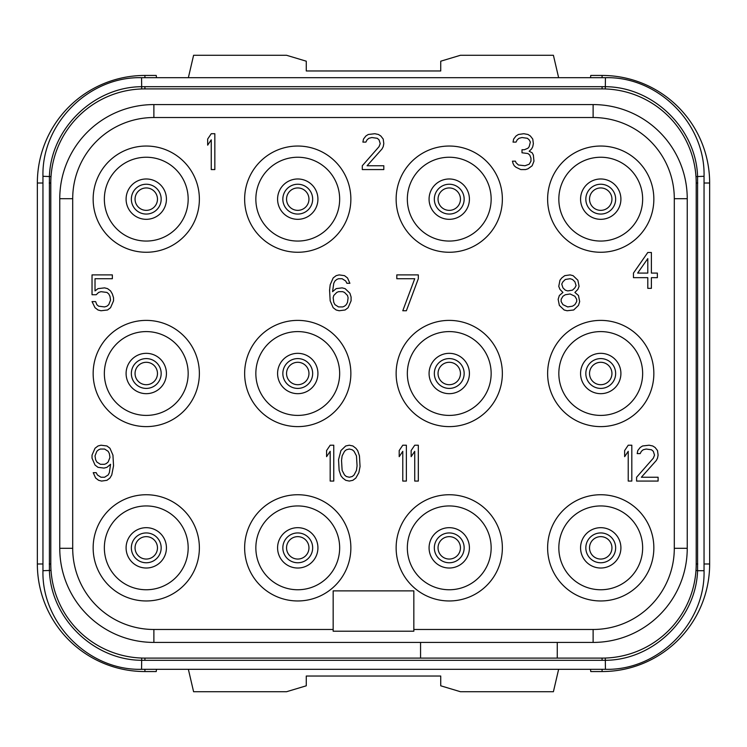 <?xml version="1.0" encoding="UTF-8"?>
<svg xmlns="http://www.w3.org/2000/svg" width="747" height="747" viewBox="0 0 747 747"><rect width="100%" height="100%" fill="white"/><g stroke="black" fill="none" stroke-linecap="round" stroke-linejoin="round"><path stroke-width="1.12" d="M557.262 658.107L144.918 658.107A94.122 94.122 0 0 1 50.796 563.985L50.796 183.015A94.122 94.122 0 0 1 144.918 88.893L602.082 88.893A94.122 94.122 0 0 1 696.204 183.015L696.204 563.985A94.122 94.122 0 0 1 602.082 658.107L557.262 658.107L557.262 642.42M672.599 626.331L671.842 627.172M662.813 635.893L661.767 636.771M653.186 643.027L652.701 643.335M641.692 649.367L641.038 649.666M631.635 653.345L629.973 653.877M617.769 656.79L616.873 656.94M696.073 569.027L695.989 570.4L697.586 570.708C695.98 618.581 653.214 660.068 605.443 660.301L141.556 660.301C93.758 660.068 51.011 618.563 49.414 570.708L49.414 176.292C51.02 128.419 93.786 86.932 141.556 86.699L605.443 86.699C653.242 86.932 695.989 128.437 697.586 176.292L697.586 570.708L704.048 570.708C705.401 623.409 658.126 670.675 605.443 669.312L605.294 658.051M704.048 570.708L704.048 176.292L695.989 176.6L696.073 177.973M652.71 103.674L653.326 104.066M74.401 120.669L75.158 119.828M84.187 111.107L85.233 110.229M93.814 103.973L94.299 103.665M105.308 97.633L105.962 97.334M115.365 93.655L117.027 93.123M129.231 90.21L130.127 90.06M50.927 177.973L51.011 176.6L42.953 176.292C41.599 123.591 88.874 76.325 141.556 77.688L141.706 88.949M605.443 669.312L141.556 669.312C88.865 670.675 41.589 623.39 42.953 570.708L51.011 570.4L50.927 569.027M94.29 643.326L93.674 642.934M157.86 88.893L144.918 88.893L144.918 86.652M602.082 86.652L602.082 88.893L589.14 88.893M589.14 658.107L602.082 658.107L602.082 660.348M144.918 660.348L144.918 658.107L157.86 658.107M42.953 563.985L37.35 563.985L37.35 183.015A107.568 107.568 0 0 1 144.918 75.447L156.235 75.447L156.506 77.688M37.35 563.985A107.568 107.568 0 0 0 144.918 671.553L156.235 671.553L156.506 669.312M188.365 669.312L193.594 691.722L286.549 691.722L306.27 685.802L306.27 676.035L440.73 676.035L440.73 685.802L460.451 691.722L553.406 691.722L558.635 669.312M590.494 669.312L590.765 671.553L602.082 671.553A107.568 107.568 0 0 0 709.65 563.985L709.65 183.015A107.568 107.568 0 0 0 602.082 75.447L590.765 75.447L590.494 77.688M188.365 77.688L193.594 55.278L286.549 55.278L306.27 61.198L306.27 70.965L440.73 70.965L440.73 61.198L460.451 55.278L553.406 55.278L558.635 77.688M135.058 199.15A11.205 11.205 0 0 0 146.263 210.355A11.205 11.205 0 0 0 157.468 199.15A11.205 11.205 0 0 0 146.263 187.945A11.205 11.205 0 0 0 135.058 199.15A11.205 11.205 0 0 1 146.263 187.945A11.205 11.205 0 0 1 157.468 199.15A11.205 11.205 0 0 1 146.263 210.355A11.205 11.205 0 0 1 135.058 199.15M126.094 199.15A20.169 20.169 0 0 0 146.263 219.319A20.169 20.169 0 0 0 166.432 199.15A20.169 20.169 0 0 0 146.263 178.981A20.169 20.169 0 0 0 126.094 199.15M104.356 199.15A41.907 41.907 0 0 0 146.263 241.057A41.907 41.907 0 0 0 188.169 199.15A41.907 41.907 0 0 0 146.263 157.244A41.907 41.907 0 0 0 104.356 199.15M93.151 199.15A53.112 53.112 0 0 1 146.263 146.038A53.112 53.112 0 0 1 199.374 199.15A53.112 53.112 0 0 1 146.263 252.262A53.112 53.112 0 0 1 93.151 199.15M333.162 629.478L153.882 629.478A81.18 81.18 0 0 1 72.702 548.298L72.702 198.702A81.18 81.18 0 0 1 153.882 117.522L593.118 117.522A81.18 81.18 0 0 1 674.298 198.702L674.298 548.298A81.18 81.18 0 0 1 593.118 629.478L413.838 629.478M547.626 547.85A53.112 53.112 0 0 1 600.737 494.738A53.112 53.112 0 0 1 653.849 547.85A53.112 53.112 0 0 1 600.737 600.962A53.112 53.112 0 0 1 547.626 547.85M396.134 547.85A53.112 53.112 0 0 1 449.246 494.738A53.112 53.112 0 0 1 502.357 547.85A53.112 53.112 0 0 1 449.246 600.962A53.112 53.112 0 0 1 396.134 547.85M244.642 547.85A53.112 53.112 0 0 1 297.754 494.738A53.112 53.112 0 0 1 350.866 547.85A53.112 53.112 0 0 1 297.754 600.962A53.112 53.112 0 0 1 244.642 547.85M93.151 547.85A53.112 53.112 0 0 1 146.263 494.738A53.112 53.112 0 0 1 199.374 547.85A53.112 53.112 0 0 1 146.263 600.962A53.112 53.112 0 0 1 93.151 547.85M547.626 373.5A53.112 53.112 0 0 1 600.737 320.388A53.112 53.112 0 0 1 653.849 373.5A53.112 53.112 0 0 1 600.737 426.612A53.112 53.112 0 0 1 547.626 373.5M396.134 373.5A53.112 53.112 0 0 1 449.246 320.388A53.112 53.112 0 0 1 502.357 373.5A53.112 53.112 0 0 1 449.246 426.612A53.112 53.112 0 0 1 396.134 373.5M244.642 373.5A53.112 53.112 0 0 1 297.754 320.388A53.112 53.112 0 0 1 350.866 373.5A53.112 53.112 0 0 1 297.754 426.612A53.112 53.112 0 0 1 244.642 373.5M93.151 373.5A53.112 53.112 0 0 1 146.263 320.388A53.112 53.112 0 0 1 199.374 373.5A53.112 53.112 0 0 1 146.263 426.612A53.112 53.112 0 0 1 93.151 373.5M547.626 199.15A53.112 53.112 0 0 1 600.737 146.038A53.112 53.112 0 0 1 653.849 199.15A53.112 53.112 0 0 1 600.737 252.262A53.112 53.112 0 0 1 547.626 199.15M396.134 199.15A53.112 53.112 0 0 1 449.246 146.038A53.112 53.112 0 0 1 502.357 199.15A53.112 53.112 0 0 1 449.246 252.262A53.112 53.112 0 0 1 396.134 199.15M244.642 199.15A53.112 53.112 0 0 1 297.754 146.038A53.112 53.112 0 0 1 350.866 199.15A53.112 53.112 0 0 1 297.754 252.262A53.112 53.112 0 0 1 244.642 199.15M333.162 590.877L333.162 631.215L413.838 631.215L413.838 590.877L333.162 590.877M593.118 642.42L153.882 642.42A94.122 94.122 0 0 1 59.76 548.298L59.76 198.702A94.122 94.122 0 0 1 153.882 104.58L593.118 104.58A94.122 94.122 0 0 1 687.24 198.702L687.24 548.298A94.122 94.122 0 0 1 593.118 642.42L593.118 629.478M420.561 658.107L420.561 642.42M558.831 547.85A41.907 41.907 0 0 0 600.737 589.756A41.907 41.907 0 0 0 642.644 547.85A41.907 41.907 0 0 0 600.737 505.943A41.907 41.907 0 0 0 558.831 547.85M580.568 547.85A20.169 20.169 0 0 1 600.737 527.681A20.169 20.169 0 0 1 620.906 547.85A20.169 20.169 0 0 1 600.737 568.019A20.169 20.169 0 0 1 580.568 547.85M589.532 547.85A11.205 11.205 0 0 1 600.737 536.645A11.205 11.205 0 0 1 611.942 547.85A11.205 11.205 0 0 1 600.737 559.055A11.205 11.205 0 0 1 589.532 547.85M407.339 547.85A41.907 41.907 0 0 0 449.246 589.756A41.907 41.907 0 0 0 491.152 547.85A41.907 41.907 0 0 0 449.246 505.943A41.907 41.907 0 0 0 407.339 547.85M429.077 547.85A20.169 20.169 0 0 1 449.246 527.681A20.169 20.169 0 0 1 469.415 547.85A20.169 20.169 0 0 1 449.246 568.019A20.169 20.169 0 0 1 429.077 547.85M438.041 547.85A11.205 11.205 0 0 1 449.246 536.645A11.205 11.205 0 0 1 460.451 547.85A11.205 11.205 0 0 1 449.246 559.055A11.205 11.205 0 0 1 438.041 547.85M286.549 547.85A11.205 11.205 0 0 0 297.754 559.055A11.205 11.205 0 0 0 308.959 547.85A11.205 11.205 0 0 0 297.754 536.645A11.205 11.205 0 0 0 286.549 547.85A11.205 11.205 0 0 1 297.754 536.645A11.205 11.205 0 0 1 308.959 547.85A11.205 11.205 0 0 1 297.754 559.055A11.205 11.205 0 0 1 286.549 547.85M277.585 547.85A20.169 20.169 0 0 0 297.754 568.019A20.169 20.169 0 0 0 317.923 547.85A20.169 20.169 0 0 0 297.754 527.681A20.169 20.169 0 0 0 277.585 547.85M255.847 547.85A41.907 41.907 0 0 0 297.754 589.756A41.907 41.907 0 0 0 339.661 547.85A41.907 41.907 0 0 0 297.754 505.943A41.907 41.907 0 0 0 255.847 547.85M104.356 547.85A41.907 41.907 0 0 0 146.263 589.756A41.907 41.907 0 0 0 188.169 547.85A41.907 41.907 0 0 0 146.263 505.943A41.907 41.907 0 0 0 104.356 547.85M126.094 547.85A20.169 20.169 0 0 1 146.263 527.681A20.169 20.169 0 0 1 166.432 547.85A20.169 20.169 0 0 1 146.263 568.019A20.169 20.169 0 0 1 126.094 547.85M135.058 547.85A11.205 11.205 0 0 1 146.263 536.645A11.205 11.205 0 0 1 157.468 547.85A11.205 11.205 0 0 1 146.263 559.055A11.205 11.205 0 0 1 135.058 547.85M558.831 373.5A41.907 41.907 0 0 0 600.737 415.407A41.907 41.907 0 0 0 642.644 373.5A41.907 41.907 0 0 0 600.737 331.593A41.907 41.907 0 0 0 558.831 373.5M580.568 373.5A20.169 20.169 0 0 1 600.737 353.331A20.169 20.169 0 0 1 620.906 373.5A20.169 20.169 0 0 1 600.737 393.669A20.169 20.169 0 0 1 580.568 373.5M589.532 373.5A11.205 11.205 0 0 1 600.737 362.295A11.205 11.205 0 0 1 611.942 373.5A11.205 11.205 0 0 1 600.737 384.705A11.205 11.205 0 0 1 589.532 373.5M407.339 373.5A41.907 41.907 0 0 0 449.246 415.407A41.907 41.907 0 0 0 491.152 373.5A41.907 41.907 0 0 0 449.246 331.593A41.907 41.907 0 0 0 407.339 373.5M429.077 373.5A20.169 20.169 0 0 1 449.246 353.331A20.169 20.169 0 0 1 469.415 373.5A20.169 20.169 0 0 1 449.246 393.669A20.169 20.169 0 0 1 429.077 373.5M438.041 373.5A11.205 11.205 0 0 1 449.246 362.295A11.205 11.205 0 0 1 460.451 373.5A11.205 11.205 0 0 1 449.246 384.705A11.205 11.205 0 0 1 438.041 373.5M255.847 373.5A41.907 41.907 0 0 0 297.754 415.407A41.907 41.907 0 0 0 339.661 373.5A41.907 41.907 0 0 0 297.754 331.593A41.907 41.907 0 0 0 255.847 373.5M277.585 373.5A20.169 20.169 0 0 1 297.754 353.331A20.169 20.169 0 0 1 317.923 373.5A20.169 20.169 0 0 1 297.754 393.669A20.169 20.169 0 0 1 277.585 373.5M286.549 373.5A11.205 11.205 0 0 1 297.754 362.295A11.205 11.205 0 0 1 308.959 373.5A11.205 11.205 0 0 1 297.754 384.705A11.205 11.205 0 0 1 286.549 373.5M104.356 373.5A41.907 41.907 0 0 0 146.263 415.407A41.907 41.907 0 0 0 188.169 373.5A41.907 41.907 0 0 0 146.263 331.593A41.907 41.907 0 0 0 104.356 373.5M126.094 373.5A20.169 20.169 0 0 1 146.263 353.331A20.169 20.169 0 0 1 166.432 373.5A20.169 20.169 0 0 1 146.263 393.669A20.169 20.169 0 0 1 126.094 373.5M135.058 373.5A11.205 11.205 0 0 1 146.263 362.295A11.205 11.205 0 0 1 157.468 373.5A11.205 11.205 0 0 1 146.263 384.705A11.205 11.205 0 0 1 135.058 373.5M558.831 199.15A41.907 41.907 0 0 0 600.737 241.057A41.907 41.907 0 0 0 642.644 199.15A41.907 41.907 0 0 0 600.737 157.244A41.907 41.907 0 0 0 558.831 199.15M580.568 199.15A20.169 20.169 0 0 1 600.737 178.981A20.169 20.169 0 0 1 620.906 199.15A20.169 20.169 0 0 1 600.737 219.319A20.169 20.169 0 0 1 580.568 199.15M589.532 199.15A11.205 11.205 0 0 1 600.737 187.945A11.205 11.205 0 0 1 611.942 199.15A11.205 11.205 0 0 1 600.737 210.355A11.205 11.205 0 0 1 589.532 199.15M407.339 199.15A41.907 41.907 0 0 0 449.246 241.057A41.907 41.907 0 0 0 491.152 199.15A41.907 41.907 0 0 0 449.246 157.244A41.907 41.907 0 0 0 407.339 199.15M429.077 199.15A20.169 20.169 0 0 1 449.246 178.981A20.169 20.169 0 0 1 469.415 199.15A20.169 20.169 0 0 1 449.246 219.319A20.169 20.169 0 0 1 429.077 199.15M438.041 199.15A11.205 11.205 0 0 1 449.246 187.945A11.205 11.205 0 0 1 460.451 199.15A11.205 11.205 0 0 1 449.246 210.355A11.205 11.205 0 0 1 438.041 199.15M286.549 199.15A11.205 11.205 0 0 0 297.754 210.355A11.205 11.205 0 0 0 308.959 199.15A11.205 11.205 0 0 0 297.754 187.945A11.205 11.205 0 0 0 286.549 199.15A11.205 11.205 0 0 1 297.754 187.945A11.205 11.205 0 0 1 308.959 199.15A11.205 11.205 0 0 1 297.754 210.355A11.205 11.205 0 0 1 286.549 199.15M277.585 199.15A20.169 20.169 0 0 0 297.754 219.319A20.169 20.169 0 0 0 317.923 199.15A20.169 20.169 0 0 0 297.754 178.981A20.169 20.169 0 0 0 277.585 199.15M255.847 199.15A41.907 41.907 0 0 0 297.754 241.057A41.907 41.907 0 0 0 339.661 199.15A41.907 41.907 0 0 0 297.754 157.244A41.907 41.907 0 0 0 255.847 199.15M214.837 169.569L214.837 133.713L211.252 133.713L207.666 139.054L207.666 145.161L211.252 139.82L211.252 169.569L214.837 169.569M362.295 165.75L362.295 169.569L383.809 169.569L383.809 165.75L367.076 165.75L382.016 148.97L383.211 146.683L383.809 143.629L383.211 139.054L380.821 136.001L378.43 134.479L374.845 133.713L368.271 134.479L365.881 136.001L363.49 139.054L362.893 142.107L365.881 142.107L367.076 139.82L368.869 138.288L371.857 137.532L377.235 138.288L379.028 139.82L380.223 143.629L379.028 146.683L362.295 165.75M532.163 165.75L533.956 161.175L533.358 155.077L532.163 152.79L529.175 151.258L531.565 148.97L532.76 146.683L533.358 143.629L532.76 139.054L530.37 136.001L527.98 134.479L523.796 133.713L518.418 134.479L516.028 136.001L513.637 139.054L513.04 142.107L516.028 142.107L517.223 139.82L519.016 138.288L522.004 137.532L527.382 138.288L529.175 139.82L530.37 142.107L529.175 146.683L527.98 148.205L524.394 149.736L522.004 149.736L522.004 152.79L527.98 153.546L529.772 155.077L530.968 158.121L530.968 161.175L529.175 164.228L524.992 165.75L518.418 164.994L516.028 162.706L515.43 161.175L512.442 161.175L513.04 163.462L514.235 165.75L516.028 167.281L520.808 169.569L525.589 169.569L527.98 168.803L532.163 165.75M96.214 294.729L98.604 292.441L100.994 291.675L106.97 292.441L108.763 293.973L109.958 296.26L110.556 300.07L108.763 304.645L106.97 306.177L104.58 306.933L98.604 306.177L96.811 304.645L95.616 301.601L92.03 301.601L95.018 307.699L98.006 309.986L100.994 310.752L107.568 309.986L110.556 307.699L113.544 300.836L113.544 297.782L112.349 293.973L110.556 290.919L107.568 288.631L104.58 287.866L98.006 288.631L95.018 290.919L95.018 278.715L112.349 278.715L112.349 274.896L92.03 274.896L92.03 294.729L96.214 294.729M349.895 293.207L345.114 288.631L342.126 287.866L336.15 288.631L332.564 291.675L333.76 283.29L334.955 281.003L336.748 279.471L338.54 278.715L342.126 278.715L345.712 281.003L346.907 283.29L349.895 283.29L347.504 277.949L344.516 275.662L339.138 274.896L336.15 275.662L333.162 277.949L330.174 284.812L329.576 290.153L330.174 300.836L333.162 307.699L336.15 309.986L339.138 310.752L345.114 309.986L348.102 307.699L351.09 300.836L351.09 297.017L349.895 293.207M347.504 295.495L348.102 297.782L347.504 302.358L346.309 304.645L344.516 306.177L342.724 306.933L338.54 306.933L334.955 304.645L333.76 302.358L333.162 297.782L333.76 295.495L336.748 292.441L338.54 291.675L342.724 291.675L344.516 292.441L347.504 295.495M418.32 278.715L418.32 274.896L396.806 274.896L396.806 278.715L414.734 278.715L402.782 310.752L406.368 310.752L418.32 278.715M562.939 292.441L559.354 295.495L558.158 299.304L559.354 305.411L564.134 309.986L567.122 310.752L573.696 309.986L578.477 305.411L579.672 301.601L578.477 295.495L574.891 292.441L577.879 289.388L579.074 286.344L577.879 280.237L573.098 275.662L570.11 274.896L564.732 275.662L561.744 277.949L559.951 280.237L558.756 286.344L559.951 289.388L562.939 292.441M567.72 306.933L562.939 304.645L561.146 301.601L561.146 299.304L562.939 296.26L565.33 294.729L570.11 293.973L574.891 296.26L576.684 299.304L576.684 301.601L574.891 304.645L572.501 306.177L567.72 306.933M570.11 278.715L572.501 279.471L574.891 281.759L576.086 285.578L574.891 287.866L572.501 290.153L567.72 290.919L565.33 290.153L562.939 287.866L561.744 284.047L562.939 281.759L565.33 279.471L570.11 278.715M647.798 252.486L633.456 273.085L633.456 277.66L647.798 277.66L647.798 288.342L651.384 288.342L651.384 277.66L657.36 277.66L657.36 273.085L651.384 273.085L651.384 252.486L647.798 252.486M637.639 273.085L647.798 258.593L647.798 273.085L637.639 273.085M93.226 472.674L95.616 478.015L98.604 480.302L101.592 481.068L106.97 480.302L109.958 478.015L111.751 474.961L113.544 465.811L112.946 455.128L109.958 448.265L106.97 445.978L100.994 445.212L98.006 445.978L95.018 448.265L92.03 455.128L92.03 458.182L95.018 465.045L98.006 467.333L103.982 468.098L106.97 467.333L110.556 464.289L109.361 472.674L108.166 474.961L104.58 477.249L100.994 477.249L97.409 474.961L96.214 472.674L93.226 472.674M109.958 457.416L108.166 461.991L106.373 463.523L104.58 464.289L100.397 464.289L96.811 461.991L95.616 459.704L95.018 455.894L96.811 451.319L98.604 449.787L100.397 449.031L104.58 449.031L108.166 451.319L109.361 453.606L109.958 457.416M333.76 481.068L333.76 445.212L330.174 445.212L326.588 450.553L326.588 456.66L330.174 451.319L330.174 481.068L333.76 481.068M338.54 459.704L339.138 470.386L340.931 475.727L342.724 478.015L345.712 480.302L349.297 481.068L352.883 480.302L355.871 478.015L358.859 472.674L360.054 466.576L359.456 455.894L357.664 450.553L355.871 448.265L352.883 445.978L349.297 445.212L345.712 445.978L340.931 450.553L338.54 459.704M341.528 460.469L342.126 455.894L344.516 451.319L346.309 449.787L349.297 449.031L352.285 449.787L354.078 451.319L356.468 455.894L357.066 465.811L356.468 470.386L354.078 474.961L352.285 476.493L349.297 477.249L346.309 476.493L344.516 474.961L342.126 470.386L341.528 460.469M406.368 481.068L406.368 445.212L402.782 445.212L399.197 450.553L399.197 456.66L402.782 451.319L402.782 481.068L406.368 481.068M418.32 481.068L418.32 445.212L414.734 445.212L411.149 450.553L411.149 456.66L414.734 451.319L414.734 481.068L418.32 481.068M631.813 481.068L631.813 445.212L628.227 445.212L624.641 450.553L624.641 456.66L628.227 451.319L628.227 481.068L631.813 481.068M636.593 477.249L636.593 481.068L658.107 481.068L658.107 477.249L641.374 477.249L656.314 460.469L657.509 458.182L658.107 455.128L657.509 450.553L655.119 447.5L652.729 445.978L649.143 445.212L642.569 445.978L640.179 447.5L637.789 450.553L637.191 453.606L640.179 453.606L641.374 451.319L643.167 449.787L646.155 449.031L651.533 449.787L653.326 451.319L654.521 455.128L653.326 458.182L636.593 477.249M141.706 658.051L141.556 669.312M696.204 563.985L697.773 563.985L696.204 563.985M696.204 183.015L697.773 183.015M605.294 88.949L605.443 77.688C658.135 76.325 705.411 123.61 704.048 176.292M50.796 183.015L49.227 183.015L50.796 183.015M50.796 563.985L49.227 563.985M42.953 183.015L37.35 183.015M144.918 669.312L144.918 671.553M602.082 669.312L602.082 671.553M704.048 563.985L709.65 563.985M704.048 183.015L709.65 183.015M602.082 77.688L602.082 75.447M144.918 77.688L144.918 75.447M131.351 199.15A14.912 14.912 0 0 0 146.263 214.062A14.912 14.912 0 0 0 161.175 199.15A14.912 14.912 0 0 0 146.263 184.238A14.912 14.912 0 0 0 131.351 199.15M153.882 642.42L153.882 629.478M687.24 548.298L674.298 548.298M687.24 198.702L674.298 198.702M593.118 104.58L593.118 117.522M153.882 104.58L153.882 117.522M59.76 198.702L72.702 198.702M59.76 548.298L72.702 548.298M585.825 547.85A14.912 14.912 0 0 0 600.737 562.762A14.912 14.912 0 0 0 615.649 547.85A14.912 14.912 0 0 0 600.737 532.938A14.912 14.912 0 0 0 585.825 547.85M434.334 547.85A14.912 14.912 0 0 0 449.246 562.762A14.912 14.912 0 0 0 464.158 547.85A14.912 14.912 0 0 0 449.246 532.938A14.912 14.912 0 0 0 434.334 547.85M282.842 547.85A14.912 14.912 0 0 0 297.754 562.762A14.912 14.912 0 0 0 312.666 547.85A14.912 14.912 0 0 0 297.754 532.938A14.912 14.912 0 0 0 282.842 547.85M131.351 547.85A14.912 14.912 0 0 0 146.263 562.762A14.912 14.912 0 0 0 161.175 547.85A14.912 14.912 0 0 0 146.263 532.938A14.912 14.912 0 0 0 131.351 547.85M585.825 373.5A14.912 14.912 0 0 0 600.737 388.412A14.912 14.912 0 0 0 615.649 373.5A14.912 14.912 0 0 0 600.737 358.588A14.912 14.912 0 0 0 585.825 373.5M434.334 373.5A14.912 14.912 0 0 0 449.246 388.412A14.912 14.912 0 0 0 464.158 373.5A14.912 14.912 0 0 0 449.246 358.588A14.912 14.912 0 0 0 434.334 373.5M282.842 373.5A14.912 14.912 0 0 0 297.754 388.412A14.912 14.912 0 0 0 312.666 373.5A14.912 14.912 0 0 0 297.754 358.588A14.912 14.912 0 0 0 282.842 373.5M131.351 373.5A14.912 14.912 0 0 0 146.263 388.412A14.912 14.912 0 0 0 161.175 373.5A14.912 14.912 0 0 0 146.263 358.588A14.912 14.912 0 0 0 131.351 373.5M585.825 199.15A14.912 14.912 0 0 0 600.737 214.062A14.912 14.912 0 0 0 615.649 199.15A14.912 14.912 0 0 0 600.737 184.238A14.912 14.912 0 0 0 585.825 199.15M434.334 199.15A14.912 14.912 0 0 0 449.246 214.062A14.912 14.912 0 0 0 464.158 199.15A14.912 14.912 0 0 0 449.246 184.238A14.912 14.912 0 0 0 434.334 199.15M282.842 199.15A14.912 14.912 0 0 0 297.754 214.062A14.912 14.912 0 0 0 312.666 199.15A14.912 14.912 0 0 0 297.754 184.238A14.912 14.912 0 0 0 282.842 199.15M141.556 77.688L605.443 77.688M42.953 570.708L42.953 176.292"/></g></svg>
